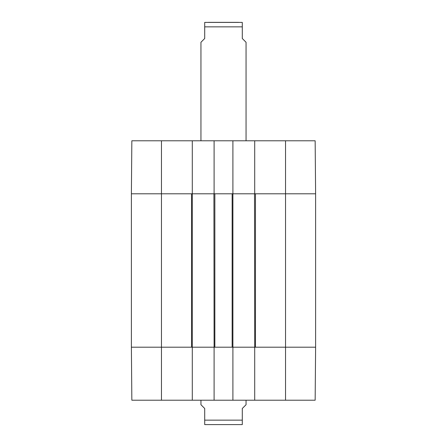 <?xml version="1.0" encoding="UTF-8"?>
<svg xmlns="http://www.w3.org/2000/svg" width="447" height="447" viewBox="0 0 447 447"><rect width="100%" height="100%" fill="white"/><g stroke="black" fill="none" stroke-linecap="round" stroke-linejoin="round"><path stroke-width="0.67" d="M285.538 140.783L285.538 347.196L315.616 347.196L255.46 347.196L255.46 193.797L315.616 193.797L315.152 140.783L254.706 140.783L254.706 193.797L315.616 193.797L315.616 347.196L315.152 400.21L232.898 400.21L232.898 347.196L214.102 347.196L214.102 400.21L232.898 400.21M192.294 140.783L131.848 140.783L131.384 193.797L192.294 193.797L192.294 140.783L214.102 140.783L214.102 193.797L232.898 193.797L232.898 140.783L214.102 140.783M232.898 140.783L254.706 140.783M161.462 400.21L161.462 193.797L131.384 193.797L131.384 347.196L161.462 347.196L131.384 347.196L131.848 400.21L192.294 400.21L192.294 347.196L161.462 347.196L191.54 347.196L191.54 193.797L161.462 193.797L161.462 140.783M285.538 400.21L285.538 347.196L254.706 347.196L254.706 400.21M214.102 400.21L192.294 400.21M192.294 347.196L192.294 193.797M192.484 193.797L213.912 193.797L214.102 347.196M214.851 193.797L232.149 193.797L232.149 347.196L214.851 347.196L214.851 193.797M232.898 347.196L232.898 193.797M233.088 193.797L254.516 193.797L254.706 347.196M254.516 347.196L233.088 347.196M213.912 347.196L192.484 347.196M315.616 193.797L315.616 347.196M200.943 400.21L200.943 404.725L204.704 408.485L204.704 424.589L204.704 420.141L242.296 420.141L242.296 424.589L242.296 408.485L246.057 404.725L246.057 400.21M242.296 424.589L204.704 424.589M246.057 140.783L246.057 42.275L242.296 38.515L242.296 22.411L242.296 26.859L204.704 26.859L204.704 38.515L200.943 42.275L200.943 140.783M204.704 26.859L204.704 22.411L204.704 26.859M242.296 22.411L204.704 22.411M208.375 22.35L238.625 22.35"/></g></svg>
